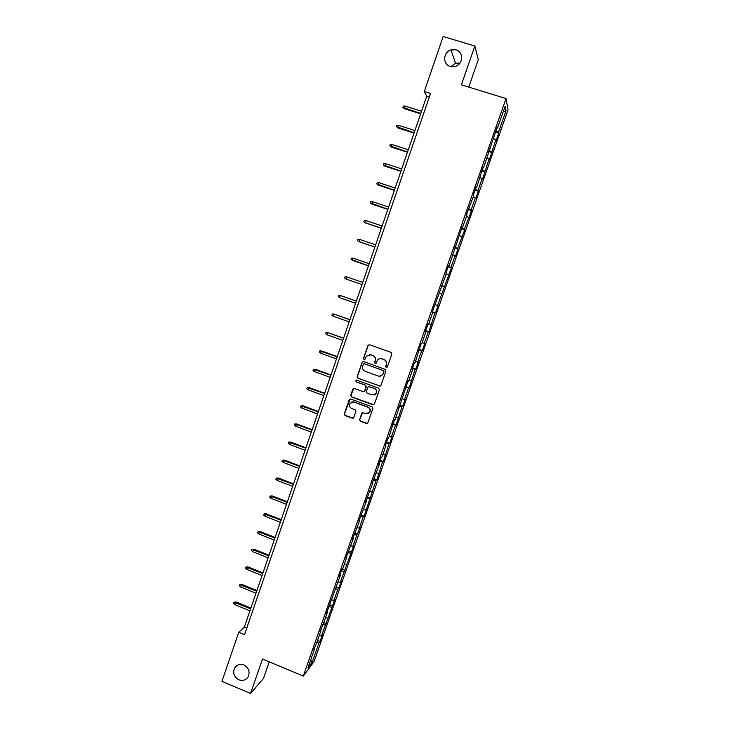 <?xml version="1.0" encoding="UTF-8"?>
<svg xmlns="http://www.w3.org/2000/svg" width="730" height="730" viewBox="0 0 730 730"><rect width="100%" height="100%" fill="white"/><g stroke="black" fill="none" stroke-linecap="round" stroke-linejoin="round"><path stroke-width="1.09" d="M386.234 367.509L387.365 366.971L391.864 354.068L391.088 352.426L369.535 344.724L367.929 345.509L363.476 358.366L364.024 359.516L365.009 359.215L366.341 356.149L370.876 354.807L372.665 355.446C374.901 356.514 375.722 358.257 375.138 360.693L374.563 362.354L375.101 363.504L376.114 363.193L377.373 360.228C378.596 358.731 380.138 358.248 381.991 358.795L383.788 359.434C386.024 360.51 386.854 362.262 386.27 364.699L385.686 366.36L386.234 367.509M380.376 358.567L383.998 359.416C386.234 360.483 387.064 362.235 386.48 364.671L385.896 366.332L386.763 367.537M369.225 344.66L368.157 345.509L363.713 358.348L364.507 359.543M369.389 354.57L372.884 355.428C375.12 356.495 375.941 358.238 375.357 360.675L374.782 362.335L375.612 363.531M243.929 665.012C240.079 663.689 237.004 664.638 234.722 667.841C232.541 672.914 233.91 676.892 238.829 679.785C242.752 681.136 245.846 680.15 248.127 676.838C250.198 671.783 248.802 667.841 243.929 665.012M455.995 49.841L450.976 49.905C443.019 52.022 442.48 64.532 450.255 66.485L455.985 66.184C463.431 63.519 463.44 51.702 455.995 49.841M459.918 63.099L455.52 63.254L450.939 66.658M359.571 419.595L360.337 421.228L366.332 423.455L367.801 422.962L372.875 408.526L372.099 406.884L350.738 399.027L349.314 399.465L344.259 413.919L345.025 415.552L352.225 418.217L353.676 417.761L355.921 411.419L355.154 409.776L351.577 408.453C349.351 407.23 348.812 405.488 349.971 403.225L353.795 402.048L367.856 407.221C370.037 408.399 370.603 410.114 369.553 412.35L365.62 413.645L363.275 412.779L361.815 413.253L359.571 419.595L360.574 421.137L367.373 423.373M468.76 87.089L478.296 59.604L474.829 46.017L461.387 84.826L506.009 98.559L303.279 676.099L262.499 659.017L250.554 693.5L221.938 681.309L238.774 632.244L244.513 634.635L430.545 93.458L424.294 91.515L426.685 96.26L244.358 627.061L238.774 632.244M474.829 46.017L443.174 36.5L424.294 91.515M379.372 386.042L380.987 385.267L385.96 370.995L385.185 369.353L363.695 361.605L362.089 362.381L357.171 376.607L357.937 378.24L380.211 386.051M379.408 389.793L374.444 404.018L372.838 404.785L351.468 396.928L350.701 395.295L352.973 388.898L354.397 388.47L363.056 391.636L364.662 390.869L366.059 386.836L365.292 385.194L356.267 381.909L355.857 380.522L356.851 380.221L378.633 388.15L379.408 389.793M506.009 98.559L508.062 109.783L314.046 661.608L303.279 676.099M317.559 640.365L320.078 641.405L322.468 634.607L321.474 635.876L334.951 599.093L334.002 600.215L337.88 589.192L338.811 588.115L341.22 581.244L340.308 582.284L353.84 545.346L352.973 546.241L356.888 535.099L360.182 527.306L359.343 528.118L363.266 516.94L364.097 516.174L376.096 480.431L376.872 479.82L382.547 462.072L383.296 461.552L389.026 443.648L389.738 443.21L392.229 436.138L391.517 436.549L395.523 425.17L396.207 424.805L402.038 406.61L402.704 406.327L405.205 399.21L404.557 399.456L408.581 387.995L409.22 387.794L415.151 369.307L415.753 369.188L418.281 362.016L417.688 362.098L421.739 350.555L422.314 350.519L424.851 343.319L424.285 343.319L428.355 331.73L428.902 331.776L434.998 312.832L435.518 312.969L438.064 305.724L437.553 305.551L451.377 267.846L450.93 267.509L455.055 255.746L455.493 256.139L458.066 248.811L457.646 248.382L464.782 229.704L464.389 229.183L471.525 210.523L471.16 209.921L475.339 198.031L475.686 198.688L478.287 191.269L477.958 190.585L482.156 178.649L482.466 179.388L488.99 159.195L489.273 160.025L495.852 139.667L496.099 140.598L498.736 133.097L498.499 132.139L506.018 110.75L505.142 106.224L497.486 128.042L497.23 127.029L483.506 167.845L483.187 167.024L476.553 187.637L476.206 186.907L473.533 194.536L473.889 195.229L466.579 214.319L466.972 214.912L462.729 226.993L462.318 226.455L449.014 266.058L448.539 265.702L445.902 273.212L446.386 273.54L432.242 312.121L432.79 312.257L432.26 312.066M320.078 641.405L319.074 642.71L312.285 662.01L307.887 667.895L314.785 648.249L313.736 649.609L317.231 641.296L321.145 630.154L320.114 631.432L323.591 623.174L327.524 611.986L326.52 613.191L340.344 575.468L339.404 576.517L341.886 569.427L342.826 568.414L346.796 557.109L345.874 558.076L353.265 538.685L352.371 539.57L359.762 520.198L358.895 520.992L366.277 501.638L365.447 502.349L372.82 483.005L372.017 483.643L379.381 464.316L378.605 464.864L381.151 457.619L381.918 457.108L385.978 445.546L385.221 446.012L387.776 438.748L388.515 438.31L394.428 419.805L395.14 419.458L407.805 381.708L408.453 381.534L412.578 369.8L411.939 369.927L414.53 362.554L415.151 362.463L421.283 343.328L421.876 343.328L426.028 331.511L425.453 331.457L428.063 324.029L428.62 324.111L432.79 312.257M319.202 635.684L321.474 635.876M322.496 624.67L325.315 624.926M325.461 617.854L327.724 618.073M328.774 606.794L331.584 607.086M331.748 599.96L334.002 600.215M335.07 588.855L337.88 589.192M338.054 582.011L340.308 582.284M341.394 570.851L344.195 571.225M344.377 563.989L346.631 564.299M347.736 552.783L350.528 553.194M346.796 557.109L346.339 556.753M350.728 545.903L352.973 546.241M354.105 534.652L356.888 535.099M353.265 538.685L352.809 538.339M357.107 527.754L359.343 528.118M360.492 516.457L363.266 516.94M359.762 520.198L359.297 519.86M363.504 509.54L365.73 509.942M366.898 498.198L369.672 498.718M366.277 501.638L365.803 501.318M369.918 491.263L372.145 491.692M373.34 479.875L376.096 480.431M372.82 483.005L372.346 482.703M376.361 472.912L378.578 473.378M379.792 461.479L382.547 462.072M379.381 464.316L378.906 464.015M382.83 454.507L385.038 455M386.279 443.019L389.026 443.648M385.978 445.546L385.486 445.273M389.318 436.029L391.517 436.549M392.786 424.495L395.523 425.17M392.585 426.721L392.092 426.448M395.833 417.487L398.023 418.034M399.31 405.898L402.038 406.61M399.228 407.815L398.726 407.559M402.367 398.881L404.557 399.456M405.862 387.247L408.581 387.995M405.889 388.844L405.387 388.606M408.928 380.202L411.109 380.814M412.441 368.513L415.151 369.307M412.578 369.8L412.067 369.572M415.507 361.45L417.688 362.098M419.038 349.725L421.739 350.555M419.285 350.692L418.774 350.473M422.113 342.644L424.285 343.319M425.663 330.854L428.355 331.73M426.028 331.511L425.499 331.31M428.747 323.755L430.91 324.467M432.306 311.929L434.998 312.832M435.399 304.812L437.553 305.551M439.506 293.113L441.659 293.88M441.55 285.594L444.232 286.562M446.203 274.051L448.348 274.845M442.188 285.485L441.65 285.311M448.257 266.505L450.93 267.509M452.919 254.916L455.055 255.746M449.014 266.058L448.466 265.902M454.991 247.333L457.646 248.382M459.663 235.717L461.798 236.575M455.858 246.557L455.31 246.421M461.743 228.098L464.389 229.183M466.434 216.445L468.56 217.339M462.729 226.993L462.181 226.866M468.523 208.789L471.16 209.921M473.232 197.1L475.339 198.031M469.627 207.347L469.071 207.238M475.33 189.408L477.958 190.585M480.048 177.682L482.156 178.649M476.553 187.637L475.987 187.528M482.156 169.953L484.784 171.176M486.892 158.191L488.99 159.195M483.506 167.845L482.931 167.754M489.018 150.435L491.628 151.694M493.763 138.636L495.852 139.667M490.478 147.98L489.903 147.907M495.898 130.834L498.499 132.139M503.226 111.681L506.018 110.75M497.486 128.042L496.902 127.978M250.554 693.5L263.484 678.398L269.242 661.836M310.642 660.039L312.285 662.01M316.3 642.482L319.074 642.71M429.304 97.081L426.685 96.26M246.776 628.065L244.358 627.061M495.46 132.075L498.736 133.097M488.635 151.53L491.892 152.561M481.827 170.911L485.076 171.951M475.048 190.22L478.287 191.269M468.286 209.455L471.525 210.523M461.561 228.627L464.782 229.704M454.854 247.726L458.066 248.811M448.165 266.76L451.377 267.846M441.513 285.722L444.707 286.817M432.333 311.865L435.518 312.969M425.727 330.663L428.902 331.776M419.148 349.396L422.314 350.519M412.596 368.057L415.753 369.188M406.072 386.654L409.22 387.794M399.565 405.187L402.704 406.327M393.078 423.646L396.207 424.805M386.617 442.042L389.738 443.21M380.184 460.374L383.296 461.552M373.769 478.643L376.872 479.82M367.373 496.847L370.466 498.033M361.012 514.979L364.097 516.174M354.661 533.055L357.737 534.26M348.338 551.059L351.404 552.272M342.215 569.081L345.098 570.221M336.129 587.039L338.811 588.115M330.006 604.914L332.542 605.936M323.773 622.672L326.301 623.703M363.275 361.532L362.326 362.354L357.408 376.561L358.174 378.195L379.582 385.988M383.816 371.725L383.277 370.575L364.416 363.768L363.43 364.06L362.691 366.059C362.107 368.486 362.929 370.229 365.155 371.296L378.03 375.959C379.928 376.516 381.489 376.014 382.721 374.444L384.026 371.689L383.277 370.575M364.142 363.713L383.487 370.539M380.266 376.105L382.931 374.408L383.204 373.477M384.026 371.689L383.423 373.441M353.822 388.397L350.947 395.231L351.714 396.865L373.787 404.748M363.914 391.636L364.9 390.805L366.296 386.781L365.52 385.139L356.267 381.909M356.514 380.166L356.514 381.854M372.072 394.93L375.996 393.652C377.072 391.389 376.516 389.665 374.317 388.479L369.334 386.672L367.893 387.128L366.323 391.472L367.099 393.114L372.072 394.93M374.271 394.966L376.215 393.589C377.291 391.326 376.735 389.61 374.536 388.424L374.317 388.479M368.732 386.608L374.536 388.424M362.536 412.742L359.808 419.495M368.084 413.591L369.781 412.267C370.831 410.023 370.265 408.316 368.084 407.139L367.856 407.221M351.842 401.938L354.041 401.974L368.084 407.139M350.108 398.972L344.514 413.828L345.281 415.461L353.21 418.162M404.566 108.77L402.923 107.383L403.352 106.151L405.004 106.023L404.566 108.77L420.644 113.834M402.923 107.383L420.772 113.46M405.004 106.023L421.538 111.225M397.996 127.978L396.353 126.618L396.773 125.387L398.416 125.286L397.996 127.978L414.038 133.088M396.353 126.618L414.147 132.75M398.416 125.286L414.914 130.533M391.462 147.113L389.811 145.79L390.231 144.558L391.864 144.467L391.462 147.113L407.45 152.26M389.811 145.79L407.55 151.977M391.864 144.467L408.307 149.76M384.947 166.175L383.286 164.88L383.706 163.657L385.33 163.584L384.947 166.175L400.889 171.368M383.286 164.88L400.971 171.121M385.33 163.584L401.728 168.922M378.45 185.174L376.79 183.905L377.2 182.692L378.824 182.628L378.45 185.174L394.346 190.411M376.79 183.905L394.41 190.211M378.824 182.628L395.167 188.011M371.981 204.099L370.311 202.867L370.721 201.653L372.337 201.608L371.981 204.099L387.831 209.382M370.311 202.867L387.885 209.227M372.337 201.608L388.634 207.028M381.379 228.171L365.128 222.696L363.859 221.756L364.27 220.551L365.867 220.524L365.529 222.96L381.334 228.28M365.867 220.524L382.128 225.99M374.891 247.05L358.695 241.53L357.426 240.581L357.837 239.376L359.434 239.367L359.114 241.758L374.864 247.114M359.434 239.367L375.64 244.869M368.431 265.857L351.02 259.342L351.431 258.137L353.019 258.137L352.28 260.3L368.422 265.884M353.019 258.137L369.179 263.685M345.883 278.997L344.633 278.03L345.044 276.834L346.622 276.843L362.737 282.437L346.622 276.843L345.883 278.997L361.989 284.6M356.331 301.07L340.253 295.486L339.514 297.63L355.583 303.269M339.514 297.63L338.273 296.654L338.684 295.458L340.253 295.486L356.313 301.125M349.953 319.649L333.902 314.064L333.172 316.2L349.186 321.884M333.172 316.2L331.931 315.205L332.342 314.019L333.902 314.064L349.925 319.74M343.602 338.154L327.578 332.57L326.848 334.705L342.817 340.426M326.848 334.705L325.616 333.692L326.018 332.515L327.578 332.57L343.556 338.291M320.552 353.137L319.32 352.125L319.731 350.938L321.775 350.993L320.552 353.137L336.475 358.895M319.731 350.938L337.205 356.769M321.775 350.993L337.26 356.596M314.274 371.506L313.051 370.475L313.453 369.307L315.506 369.334L314.274 371.506L330.152 377.31M313.453 369.307L330.873 375.193M315.506 369.334L330.955 374.974M352.982 401.765L353.639 401.993M308.014 389.811L306.801 388.771L307.202 387.603L309.255 387.612L308.014 389.811L323.846 395.651M307.202 387.603L324.576 393.543M309.255 387.612L324.658 393.287M301.782 408.052L300.577 407.002L300.979 405.834L303.032 405.816L301.782 408.052L317.568 413.937M300.979 405.834L318.289 411.829M303.032 405.816L318.389 411.528M295.568 426.229L294.373 425.17L294.765 424.002L296.836 423.966L295.568 426.229L311.309 432.151M294.765 424.002L312.029 430.052M296.836 423.966L312.148 429.714M289.381 444.342L288.186 443.274L288.587 442.115L290.649 442.042L289.381 444.342L305.076 450.3M288.587 442.115L305.797 448.211M290.649 442.042L305.925 447.837M283.213 462.391L282.026 461.305L282.419 460.155L284.49 460.064L283.213 462.391L298.862 468.386M282.419 460.155L299.583 466.306M284.49 460.064L299.72 465.886M277.062 480.377L275.885 479.281L276.278 478.132L278.358 478.013L277.062 480.377L292.675 486.408M276.278 478.132L293.387 484.337M278.358 478.013L293.542 483.88M270.94 498.298L269.762 497.194L270.155 496.044L272.244 495.907L270.94 498.298L286.507 504.375M270.155 496.044L287.219 502.304M272.244 495.907L287.383 501.811M264.835 516.156L263.667 515.042L264.059 513.902L266.149 513.737L264.835 516.156L280.356 522.269M264.059 513.902L281.068 520.207M266.149 513.737L281.251 519.678M258.758 533.958L257.59 532.827L257.982 531.695L260.072 531.504L258.758 533.958L274.234 540.109M257.982 531.695L274.936 538.046M260.072 531.504L275.137 537.481M252.69 551.688L251.54 550.557L251.923 549.425L254.022 549.206L252.69 551.688L268.129 557.875M251.923 549.425L268.832 555.831M254.022 549.206L269.041 555.22M246.658 569.364L245.508 568.223L245.891 567.091L247.99 566.854L246.658 569.364L262.043 575.587M245.891 567.091L262.745 573.552M247.99 566.854L262.964 572.904M240.635 586.975L239.495 585.825L239.878 584.693L241.986 584.438L240.635 586.975L255.984 593.235M239.878 584.693L256.677 591.209M241.986 584.438L256.914 590.524M234.64 604.531L233.5 603.363L233.883 602.241L235.991 601.958L234.64 604.531L249.943 610.827M233.883 602.241L250.636 608.802M235.991 601.958L250.883 608.081M236.985 665.523L234.722 667.841M455.52 63.254L450.976 49.905"/></g></svg>

